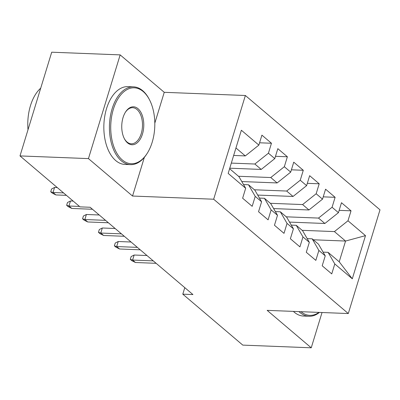 <?xml version="1.0" encoding="UTF-8"?>
<svg xmlns="http://www.w3.org/2000/svg" width="400" height="400" viewBox="0 0 400 400"><rect width="100%" height="100%" fill="white"/><g stroke="black" fill="none" stroke-linecap="round" stroke-linejoin="round"><path stroke-width="0.6" d="M154.81 123.17L164.245 92.315L120.165 54.885L51.71 52.2L20 155.92L79.995 206.87L90.135 207.265L192.935 294.565L182.795 294.17L242.79 345.115L311.24 347.8L322.03 312.52M164.245 92.315L245.37 95.5L380 209.825L348.29 313.545L213.66 199.22L245.37 95.5M313.3 239.785L345.56 241.05L365.49 235.64L347.99 220.775L351.03 210.825L341.48 202.715L338.44 212.67L332.075 207.26L335.115 197.31L325.57 189.2L322.525 199.155L316.16 193.75L319.205 183.795L309.655 175.69L306.615 185.64L300.245 180.235L303.29 170.285L293.74 162.175L290.7 172.125L284.335 166.72L287.375 156.77L277.83 148.66L274.785 158.61L268.42 153.205L271.465 143.255L261.915 135.145L258.87 145.1L245.305 155.915L235.945 147.965M365.49 235.64L352.295 278.81L334.79 263.945L328.075 252.335L323.105 252.14M258.87 145.1L241.365 130.235L228.17 173.405L245.675 188.27L242.63 198.22L252.18 206.33L255.22 196.375L261.585 201.785L258.545 211.735L268.095 219.845L271.135 209.89L277.5 215.295L274.46 225.25L284.005 233.355L287.05 223.405L293.415 228.81L290.37 238.76L299.92 246.87L302.96 236.92L309.33 242.325L306.285 252.275L315.835 260.385L318.875 250.435L325.24 255.84L322.2 265.79L331.745 273.9L334.79 263.945M231.32 163.1L254.85 164.02L261.215 169.43L229.76 168.195M268.42 153.205L254.85 164.02M274.785 158.61L261.215 169.43M229.605 168.71L238.96 176.66L245.675 188.27M238.505 176.27L270.765 177.535L277.13 182.94L241.795 181.555M284.335 166.72L270.765 177.535M290.7 172.125L277.13 182.94M255.22 196.375L248.51 184.765L243.535 184.57M248.51 184.765L254.875 190.17L261.585 201.785M254.42 189.785L286.68 191.05L293.045 196.455L257.705 195.07M300.245 180.235L286.68 191.05M306.615 185.64L293.045 196.455M271.135 209.89L264.42 198.28L259.45 198.085M264.42 198.28L270.79 203.685L277.5 215.295M270.33 203.3L302.59 204.565L308.955 209.97L273.62 208.585M316.16 193.75L302.59 204.565M322.525 199.155L308.955 209.97M287.05 223.405L280.335 211.795L275.365 211.6M280.335 211.795L286.7 217.2L293.415 228.81M286.245 216.815L318.505 218.08L324.87 223.485L289.535 222.1M332.075 207.26L318.505 218.08M338.44 212.67L324.87 223.485M302.96 236.92L296.25 225.31L291.275 225.115M296.25 225.31L302.615 230.715L309.33 242.325M302.16 230.325L334.42 231.59L345.56 241.05L339.215 261.795L328.075 252.335M347.99 220.775L334.42 231.59M318.875 250.435L312.165 238.82L307.19 238.625M312.165 238.82L318.53 244.23L325.24 255.84M120.165 54.885L88.45 158.605L20 155.92M348.29 313.545L267.16 310.365L311.24 347.8M88.45 158.605L132.535 196.04L213.66 199.22M184.79 287.65L182.795 294.17M233.655 155.455L245.305 155.915M352.295 278.81L339.215 261.795M132.535 196.04L144.37 157.315M351.03 210.825L339.145 210.36M335.115 197.31L323.23 196.845M319.205 183.795L307.32 183.33M303.29 170.285L291.405 169.815M287.375 156.77L275.49 156.305M271.465 143.255L259.58 142.79M146.965 255.53L134.145 255.025L132.6 260.07L153.27 260.88M135.465 262.505L131.875 260.71L130.285 259.36L132.6 260.07L135.465 262.505L156.135 263.315M130.285 259.36L131.145 256.56L134.145 255.025M131.05 242.015L118.23 241.51L116.69 246.555L137.355 247.365M119.555 248.99L115.965 247.2L114.37 245.845L116.69 246.555L119.555 248.99L140.22 249.8M114.37 245.845L115.23 243.045L118.23 241.51M115.14 228.5L102.32 227.995L100.775 233.045L121.445 233.855M103.64 235.475L100.05 233.685L98.46 232.335L100.775 233.045L103.64 235.475L124.305 236.285M98.46 232.335L99.315 229.53L102.32 227.995M319.44 312.415A38.92 22.56 -87.8 0 1 309.03 316.265A38.92 22.56 -87.8 0 1 299.84 312.415A38.92 22.56 -87.8 0 1 298.95 311.615M309.03 316.265L303.45 316.045A38.92 22.56 -87.8 0 1 294.265 312.195A38.92 22.56 -87.8 0 1 293.375 311.395M300.965 311.69A37.985 22.02 92.2 0 0 318.95 312.395M143.22 91.575A37.985 22.02 92.2 0 0 113.35 109.29A37.985 22.02 92.2 0 0 122.31 159.975A37.985 22.02 92.2 0 0 147.37 153.07A37.985 22.02 92.2 0 0 149.46 99.71A37.985 22.02 92.2 0 0 143.22 91.575M147.37 153.07L146.965 153.71A38.92 22.56 -87.8 0 1 130.48 164.635A38.92 22.56 -87.8 0 1 121.29 160.79A38.92 22.56 -87.8 0 1 110.295 116.655A38.92 22.56 -87.8 0 1 133.53 86.855A38.92 22.56 -87.8 0 1 142.72 90.705A38.92 22.56 -87.8 0 1 149.11 99.04L149.46 99.71M137.995 108.675A18.995 11.01 -87.8 0 1 142.475 134.02A18.995 11.01 -87.8 0 1 127.54 142.875A18.995 11.01 -87.8 0 1 124.42 138.81A18.995 11.01 -87.8 0 1 125.465 112.13A18.995 11.01 -87.8 0 1 137.995 108.675M124.245 138.465A18.06 10.465 92.2 0 0 127.035 142.005A18.06 10.465 92.2 0 0 131.295 143.79A18.06 10.465 92.2 0 0 142.08 129.965A18.06 10.465 92.2 0 0 136.975 109.49A18.06 10.465 92.2 0 0 132.71 107.7A18.06 10.465 92.2 0 0 125.265 112.46M28 129.75A38.92 22.56 -87.8 0 1 40.72 88.155M130.48 164.635L124.905 164.42A38.92 22.56 -87.8 0 1 115.715 160.57A38.92 22.56 -87.8 0 1 104.72 116.435A38.92 22.56 -87.8 0 1 127.95 86.64L133.53 86.855M99.225 214.985L86.405 214.485L84.86 219.53L105.53 220.34M87.725 221.96L84.135 220.17L82.545 218.82L84.86 219.53L87.725 221.96L108.395 222.77M82.545 218.82L83.4 216.015L86.405 214.485M73.17 201.075L70.49 200.97L68.95 206.015L79.475 206.43M71.815 208.45L68.225 206.655L66.63 205.305L68.95 206.015L71.815 208.45L92.48 209.26M66.63 205.305L67.49 202.5L70.49 200.97M57.255 187.56L54.575 187.455L53.035 192.5L63.56 192.915M55.9 194.935L52.31 193.14L50.72 191.79L53.035 192.5L55.9 194.935L66.425 195.345M50.72 191.79L51.575 188.99L54.575 187.455"/></g></svg>

